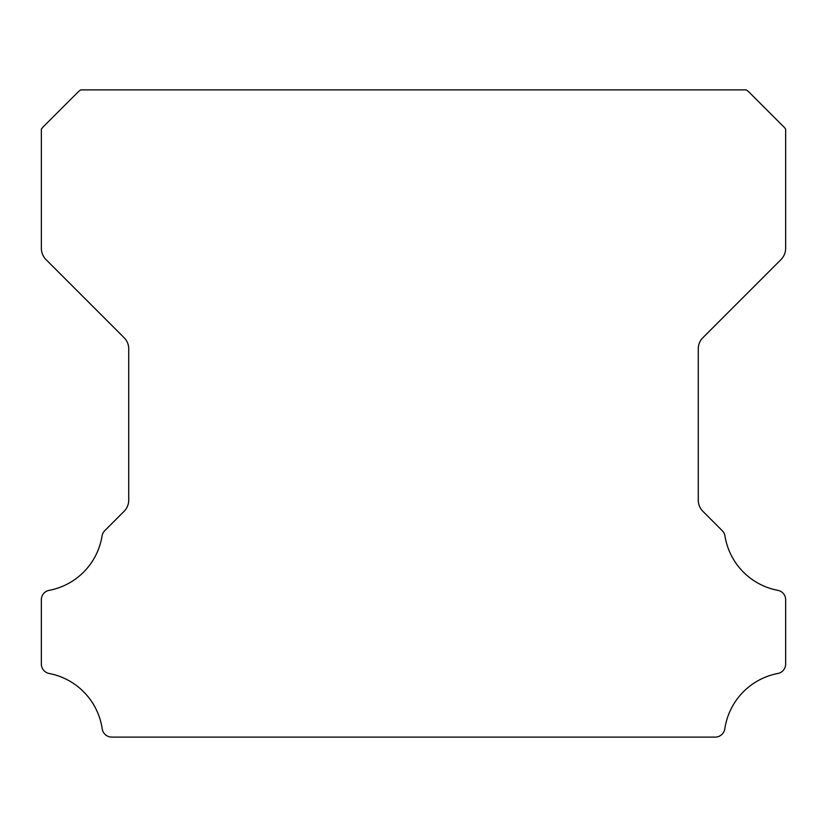 <?xml version="1.0" encoding="UTF-8"?>
<svg xmlns="http://www.w3.org/2000/svg" width="827" height="827" viewBox="0 0 827 827"><rect width="100%" height="100%" fill="white"/><g stroke="black" fill="none" stroke-linecap="round" stroke-linejoin="round"><path stroke-width="1.24" d="M41.35 664.04A9.614 9.614 0 0 1 41.35 663.957L41.35 599.885A9.51 9.51 0 0 1 49.258 590.344A66.046 66.046 0 0 0 102.052 535.968A9.707 9.707 0 0 1 104.771 530.665L123.988 511.437A15.982 15.982 0 0 0 128.733 499.994L128.733 349.015A15.93 15.93 0 0 0 123.988 337.571L46.095 259.678A16.178 16.178 0 0 1 41.36 248.234L41.36 129.188A15.744 15.744 0 0 1 44.358 125.725L77.18 92.903A30.93 30.93 0 0 1 80.653 89.895L746.357 89.895A30.93 30.93 0 0 1 749.82 92.903L782.642 125.725A15.744 15.744 0 0 1 785.65 129.188L785.65 248.234A16.178 16.178 0 0 1 780.905 259.678L703.012 337.571A15.93 15.93 0 0 0 698.267 349.015L698.267 499.994A15.982 15.982 0 0 0 703.012 511.437L722.24 530.665A9.707 9.707 0 0 1 724.959 535.968A66.046 66.046 0 0 0 777.773 590.344A9.531 9.531 0 0 1 785.65 599.885L785.65 663.957A9.614 9.614 0 0 1 777.773 673.498A66.15 66.15 0 0 0 724.814 728.814A9.707 9.707 0 0 1 715.2 737.105L111.8 737.105A9.707 9.707 0 0 1 102.197 728.814A66.15 66.15 0 0 0 49.227 673.498A9.614 9.614 0 0 1 41.35 664.04"/></g></svg>
